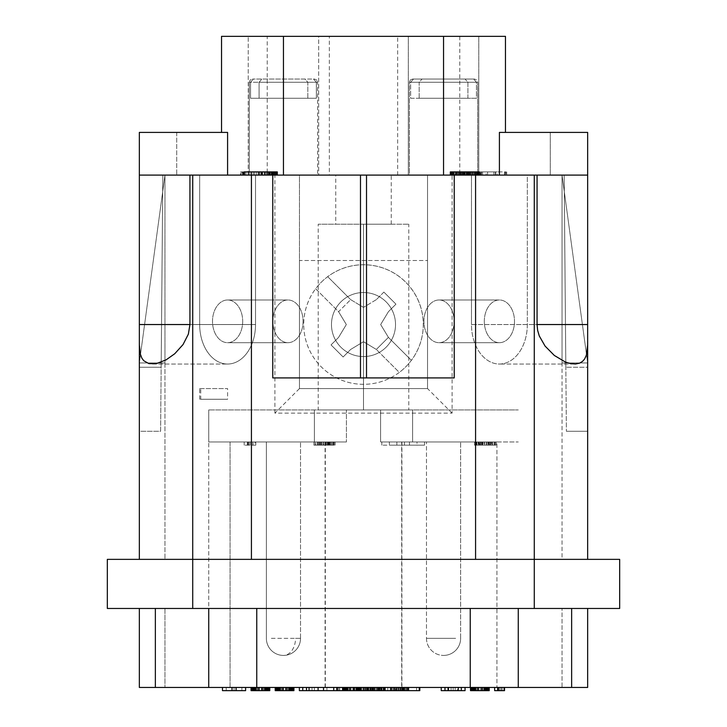 <?xml version="1.0" encoding="UTF-8"?>
<svg xmlns="http://www.w3.org/2000/svg" width="727" height="727" viewBox="0 0 727 727"><rect width="100%" height="100%" fill="white"/><g stroke="black" fill="none" stroke-linecap="round" stroke-linejoin="round"><path stroke-width="0.55" stroke-dasharray="3.63 2.73" d="M139.348 344.698L139.348 324.542L199.671 324.542A39.494 27.926 90 0 0 227.596 364.036A39.494 27.926 90 0 0 255.522 324.542L255.522 175.107L199.671 175.107L199.671 324.542A39.494 27.926 90 0 0 227.596 364.036A39.494 27.926 90 0 0 255.522 324.542L255.522 175.107L189.938 175.107L255.522 175.107L189.938 175.107L189.938 324.542L188.366 334.138L183.068 344.534L174.753 353.731L166.083 359.874L156.314 363.627L148.917 363.627L143.773 360.737L141.91 358.229L140.284 354.022L139.348 344.698L139.348 559.363L139.348 175.107L139.348 559.363L164.965 559.363L164.965 175.107L164.965 362.964L139.348 362.964L164.965 175.107L164.965 362.964L139.348 362.964L164.965 175.107L587.652 175.107L587.652 559.363L534.281 559.363L587.652 559.363L562.035 559.363L562.035 175.107L562.035 362.964L587.652 362.964L562.035 175.107L562.035 362.964L587.652 362.964L562.035 175.107L564.17 175.107L162.83 175.107L160.603 431.275L139.348 431.275L139.348 132.414L139.348 367.235L139.348 132.414L227.587 132.414L227.587 175.107M139.348 175.107L139.348 324.542L139.348 175.107L164.965 175.107L162.83 175.107L161.167 367.235L139.348 367.235L161.167 367.235L162.83 175.107L176.706 175.107L139.348 175.107L199.671 175.107L199.671 324.542L189.938 324.542L255.522 324.542L189.938 324.542M452.094 413.136L427.54 388.582L299.46 388.582L299.46 175.107L427.54 175.107L427.54 388.582L299.46 388.582L274.906 413.136L452.094 413.136L452.094 175.107L475.576 175.107L475.576 559.363L139.348 559.363L164.965 559.363L164.965 175.107L162.83 175.107L160.603 431.275L139.348 431.275M189.938 175.107L251.424 175.107L251.424 559.363L251.424 175.107L274.906 175.107L274.906 413.136M475.576 559.363L534.281 559.363L475.576 559.363L475.576 175.107L475.576 559.363L251.424 559.363L251.424 175.107M475.576 175.107L537.062 175.107L471.478 175.107L471.478 324.542L471.478 175.107L587.652 175.107L587.652 559.363L562.035 559.363L562.035 175.107L564.17 175.107L550.294 175.107L587.652 175.107L587.652 431.275L566.397 431.275L587.652 431.275L587.652 132.414L587.652 367.235L565.833 367.235L564.17 175.107L566.397 431.275L564.17 175.107L565.833 367.235L587.652 367.235L587.652 132.414L550.294 132.414L550.294 175.107L550.294 132.414L587.652 132.414L499.413 132.414L499.413 175.107M537.062 175.107L537.062 324.542L471.478 324.542A39.494 27.926 -90 0 0 499.404 364.036A39.494 27.926 -90 0 0 527.329 324.542L527.329 175.107L471.478 175.107L537.062 175.107L527.329 175.107L527.329 324.542A39.494 27.926 -90 0 1 499.404 364.036A39.494 27.926 -90 0 1 471.478 324.542L587.652 324.542L587.652 175.107M587.652 344.698L586.407 355.13L584.544 359.111L582.481 361.419L579.628 363.127L575.539 364.009L570.704 363.636L565.379 362.019L554.383 355.503L545.096 346.116L539.298 335.983L537.644 330.376L537.062 324.542M455.138 175.107L479.193 175.107L450.322 175.107L456.274 175.107L455.138 175.107L455.138 171.908L454.284 171.908L456.274 171.908L455.138 171.908M477.212 175.107L477.212 171.908L450.322 171.908L450.322 175.107M478.63 175.107L478.63 171.908L477.212 171.908M470.424 175.107L470.424 171.908L460.518 171.908L474.667 171.908L470.424 171.908L470.424 175.107M472.123 175.107L472.123 171.908M299.46 388.582L299.46 260.502L427.54 260.502L299.46 260.502L299.46 175.107L274.906 175.107M452.094 175.107L427.54 175.107L427.54 388.582M467.87 175.107L467.87 171.908L467.87 175.107M454.23 377.913L272.77 377.913M463.908 175.107L463.626 171.908L463.908 175.107M571.64 687.451L571.64 608.463L518.269 608.463L571.64 608.463L571.64 687.451L571.64 608.463L587.652 608.463L587.652 687.451L587.652 608.463L587.652 687.451L562.035 687.451L562.035 608.463L562.035 687.451L587.652 687.451L470.242 687.451L470.242 608.463L256.758 608.463L256.758 687.451L208.731 687.451L518.269 687.451L230.077 687.451L230.077 441.952L346.425 441.952L230.077 441.952L230.077 687.451L208.731 687.451L208.731 441.952L346.425 441.952L208.731 441.952L230.077 441.952L208.731 441.952L208.731 687.451L155.36 687.451L155.36 608.463L155.36 687.451L139.348 687.451L164.965 687.451L139.348 687.451L139.348 608.463L139.348 687.451L139.348 608.463L256.758 608.463L256.758 687.451L470.242 687.451L470.242 608.463L518.269 608.463L256.758 608.463L256.758 687.451M383.874 292.09L376.332 299.633L383.874 292.09L395.951 304.159L383.874 292.09M192.719 175.107L192.719 559.363L534.281 559.363L534.281 608.463L107.332 608.463L107.332 559.363L192.719 559.363L139.348 559.363M164.965 608.463L164.965 687.451L164.965 608.463M192.719 608.463L192.719 559.363L251.424 559.363M464.199 175.107L464.199 171.908M461.645 175.107L461.645 171.908M462.781 175.107L462.781 171.908M388.409 337.373L376.332 349.451L399.296 372.415A59.768 59.768 0 0 0 411.373 360.338L388.409 337.373L380.666 324.542L388.409 311.71L395.951 304.159L388.409 311.71L380.666 324.542L388.409 337.373L411.373 360.338A59.768 59.768 0 0 0 327.704 276.669A59.768 59.768 0 0 0 315.627 288.746L338.591 311.71L350.668 299.633L363.5 307.376L350.668 299.633L327.704 276.669L350.668 299.633L338.591 311.71L346.334 324.542L338.591 337.373L331.049 344.916L343.126 356.993L350.668 349.451L363.5 341.708L376.332 349.451L399.296 372.415A59.768 59.768 0 0 1 303.732 324.542A59.768 59.768 0 0 1 363.5 264.764A59.768 59.768 0 0 1 423.268 324.542A59.768 59.768 0 0 1 310.056 351.314A59.768 59.768 0 0 1 315.627 288.746L338.591 311.71L346.334 324.542L338.591 337.373L331.049 344.916L343.126 356.993L350.668 349.451L363.5 341.708L376.332 349.451L388.409 337.373M473.25 175.107L473.25 171.908L473.25 175.107M376.332 299.633L363.5 307.376L376.332 299.633M470.242 687.451L470.242 608.463M587.652 608.463L571.64 608.463M256.758 608.463L139.348 608.463M534.281 175.107L534.281 559.363L619.668 559.363L619.668 608.463L534.281 608.463M465.325 175.107L465.325 171.908M472.405 175.107L472.405 171.908M470.987 175.107L470.987 171.908M335.747 224.207L391.253 224.207L335.747 224.207L335.747 175.107L391.253 175.107L335.747 175.107M391.253 224.207L391.253 175.107M318.217 409.928L363.5 409.928L363.5 224.207L318.217 224.207L408.783 224.207L363.5 224.207L363.5 409.928L318.217 409.928L318.217 224.207M467.025 175.107L467.025 171.908M451.176 175.107L451.176 171.908M452.303 175.107L452.303 171.908M357.602 687.451L374.959 687.451L357.602 687.451L357.602 690.65L416.58 690.65L357.602 690.65M392.044 687.451L387.773 687.451L392.044 687.451L392.044 690.65L387.773 690.65L392.044 690.65L392.044 687.451M381.366 687.451L364.291 687.451L383.502 687.451L381.366 687.451L381.366 690.65M346.143 687.451L336.537 687.451L346.143 687.451L346.143 690.65L336.537 690.65L349.342 690.65L346.143 690.65L346.143 687.451M339.736 687.451L345.08 687.451L338.673 687.451L345.08 687.451L339.736 687.451L339.736 690.65L339.736 687.451M312.001 687.451L416.58 687.451L312.001 687.451L312.001 690.65M479.193 175.107L479.193 171.908L478.63 171.908M349.342 687.451L349.342 690.65L349.342 687.451M345.08 687.451L345.08 690.65L345.08 687.451M364.291 687.451L364.291 690.65L364.291 687.451M374.959 687.451L374.959 690.65L374.959 687.451M370.697 687.451L370.697 690.65L370.697 687.451M357.884 687.451L357.884 690.65L357.884 687.451M353.613 687.451L353.613 690.65L353.613 687.451M387.773 687.451L387.773 690.65L387.773 687.451M383.502 687.451L383.502 690.65L383.502 687.451M379.23 687.451L379.23 690.65L379.23 687.451M416.58 687.451L416.58 690.65M363.227 687.451L419.252 687.451L363.227 687.451L363.227 690.65L299.37 690.65L299.37 687.451L302.768 687.451L299.37 687.451M363.227 690.65L419.797 690.65M419.252 687.451L419.797 687.451L419.252 687.451L419.252 690.65M366.735 690.65L385.101 690.65L366.735 690.65L366.735 687.451L367.417 687.451L366.735 687.451M390.544 690.65L408.583 690.65L390.544 690.65L390.544 687.451L408.583 687.451L390.544 687.451M323.524 690.65L337.128 690.65L323.524 690.65M342.581 690.65L361.292 690.65L342.581 690.65L342.581 687.451M309.32 687.451L308.784 687.451L309.32 687.451L309.32 690.65L308.784 690.65L309.32 690.65L309.32 687.451M275.333 175.107L244.199 175.107L277.314 175.107L277.314 171.908L276.469 171.908L276.469 175.107L275.333 175.107L275.333 171.908L276.469 171.908M271.371 175.107L271.371 171.908L273.07 171.908L261.466 171.908L275.333 171.908M272.507 175.107L272.507 171.908M454.002 175.107L454.002 171.908M245.899 175.107L245.899 171.908L271.371 171.908M248.452 175.107L248.452 171.908M264.301 175.107L264.301 171.908M267.127 175.107L267.127 171.908M270.244 175.107L270.244 171.908M467.307 175.107L467.307 171.908M250.997 175.107L250.997 171.908L262.029 171.908L250.997 171.908M269.672 175.107L269.672 171.908M268.263 175.107L268.263 171.908M260.902 175.107L260.902 171.908M254.677 175.107L254.677 171.908M258.358 175.107L258.358 171.908M455.702 175.107L455.702 171.908M458.255 175.107L458.255 171.908M460.518 175.107L460.518 171.908M273.352 175.107L273.352 171.908M272.225 175.107L272.225 171.908M466.461 175.107L466.461 171.908M468.442 175.107L468.442 171.908M475.803 175.107L475.803 171.908M244.199 171.908L245.899 171.908M268.826 175.107L261.466 175.107L261.466 171.908L261.466 175.107L264.583 175.107L264.583 171.908L267.418 171.908L242.509 171.908L264.592 171.908L264.592 175.107L268.826 175.107L268.826 171.908M262.601 175.107L262.601 171.908M463.344 175.107L463.344 171.908M465.044 175.107L465.044 171.908L465.044 175.107M466.18 175.107L466.18 171.908M253.26 175.107L253.26 171.908M271.089 175.107L271.089 171.908M251.56 175.107L251.56 171.908M271.943 175.107L271.943 171.908M273.634 175.107L273.634 171.908M277.314 175.107L276.469 175.107M266.845 175.107L266.845 171.908M265.709 175.107L265.709 171.908M408.783 409.928L363.5 409.928L408.783 409.928L408.783 224.207M269.39 175.107L269.39 171.908M277.251 687.451L293.926 687.451L277.251 687.451L277.251 690.65L276.569 690.65L276.569 687.451M444.988 687.451L465.053 687.451L444.988 687.451M380.003 687.451L367.417 687.451L385.101 687.451L370.815 687.451L380.003 687.451L380.003 690.65L383.747 690.65L379.658 690.65L380.003 687.451M323.524 687.451L337.128 687.451L323.524 687.451M306.512 687.451L318.081 687.451L302.768 687.451L314.337 687.451L306.512 687.451L306.512 690.65L314.337 690.65L306.512 690.65L306.512 687.451M494.66 687.451L504.52 687.451L494.66 687.451L494.66 690.65L497.377 690.65L497.377 687.451M268.408 687.451L251.051 687.451L268.408 687.451L268.408 690.65L251.051 690.65L251.051 687.451M226.215 687.451L245.608 687.451L226.215 687.451L226.215 690.65L222.48 690.65M471.859 687.451L489.216 687.451L471.859 687.451L471.859 690.65L470.505 690.65L470.505 687.451M405.521 687.451L391.571 687.451L407.22 687.451L405.521 687.451L405.521 690.65L396.669 690.65L405.521 690.65M347.679 687.451L361.292 687.451L342.917 687.451L347.679 687.451L347.679 690.65M474.667 175.107L474.667 171.908M474.386 175.107L474.386 171.908L474.386 175.107M469.006 175.107L469.006 171.908M473.531 175.107L473.531 171.908M256.658 175.107L256.658 171.908M240.528 171.908L242.791 171.908L240.528 171.908L240.528 175.107L242.791 175.107L242.791 171.908L242.791 175.107L242.227 175.107L242.227 171.908M243.082 175.107L267.418 175.107L242.509 175.107L243.082 175.107L243.082 171.908M242.509 175.107L242.509 171.908M243.363 175.107L243.363 171.908L243.363 175.107M242.227 175.107L241.1 175.107L241.1 171.908M241.1 175.107L240.528 175.107M248.171 175.107L248.171 171.908M267.418 175.107L267.418 171.908M244.772 175.107L244.772 171.908M454.284 175.107L454.284 171.908M455.42 175.107L455.42 171.908M460.8 175.107L460.8 171.908M461.927 175.107L461.927 171.908M463.063 175.107L463.063 171.908M484.309 321.343A21.347 15.094 90 0 1 499.404 299.987A21.347 15.094 90 0 1 514.498 321.343A21.347 15.094 90 0 1 499.404 342.69A21.347 15.094 90 0 1 484.309 321.343A21.347 15.094 90 0 0 499.404 342.69A21.347 15.094 90 0 0 514.498 321.343A21.347 15.094 90 0 0 499.404 299.987A21.347 15.094 90 0 0 484.309 321.343M423.932 321.343A21.347 15.094 90 0 1 439.026 299.987A21.347 15.094 90 0 1 454.121 321.343A21.347 15.094 90 0 1 439.026 342.69A21.347 15.094 90 0 1 423.932 321.343A21.347 15.094 90 0 0 439.026 342.69A21.347 15.094 90 0 0 454.121 321.343A21.347 15.094 90 0 0 439.026 299.987A21.347 15.094 90 0 0 423.932 321.343M242.691 321.343A21.347 15.094 -90 0 1 227.596 342.69A21.347 15.094 -90 0 1 212.502 321.343A21.347 15.094 -90 0 1 227.596 299.987A21.347 15.094 -90 0 1 242.691 321.343A21.347 15.094 -90 0 0 227.596 299.987A21.347 15.094 -90 0 0 212.502 321.343A21.347 15.094 -90 0 0 227.596 342.69A21.347 15.094 -90 0 0 242.691 321.343M303.068 321.343A21.347 15.094 -90 0 1 287.974 342.69A21.347 15.094 -90 0 1 272.879 321.343A21.347 15.094 -90 0 1 287.974 299.987A21.347 15.094 -90 0 1 303.068 321.343A21.347 15.094 -90 0 0 287.974 299.987A21.347 15.094 -90 0 0 272.879 321.343A21.347 15.094 -90 0 0 287.974 342.69A21.347 15.094 -90 0 0 303.068 321.343M255.822 687.451L266.027 687.451L255.822 687.451L255.822 690.65L266.027 690.65L255.141 690.65L255.822 690.65L255.822 687.451M457.228 687.451L448.723 687.451L457.228 687.451L457.228 690.65L448.723 690.65L457.228 690.65M489.216 687.451L489.216 690.65L474.586 690.65L474.586 687.451L485.472 687.451L474.24 687.451L474.586 690.65L471.859 690.65M488.144 441.952L494.551 441.952L484.546 441.952L484.546 445.151L481.747 445.151L486.145 445.151L474.54 445.151L489.753 445.151L484.546 445.151L484.546 441.952L486.145 441.952L486.145 445.151L486.145 441.952L488.144 441.952L488.144 445.151M350.741 687.451L357.548 687.451L350.741 687.451L350.741 690.65L357.548 690.65L349.378 690.65L350.741 690.65L350.741 687.451L350.741 690.65M289.837 687.451L278.95 687.451L290.182 687.451L289.837 690.65L289.164 690.65L289.164 687.451L289.164 690.65L288.483 690.65L288.483 687.451L288.483 690.65L287.12 690.65L287.12 687.451L287.12 690.65L285.756 690.65L285.756 687.451L285.756 690.65L283.376 690.65L283.376 687.451L283.376 690.65L282.012 690.65L282.012 687.451L282.012 690.65L280.658 690.65L280.658 687.451L280.658 690.65L279.977 690.65L279.977 687.451L279.977 690.65L279.295 690.65L279.295 687.451L278.95 690.65L278.95 687.451L278.95 690.65L289.837 690.65L289.837 687.451L290.182 690.65L290.182 687.451L290.182 690.65L288.819 690.65L288.819 687.451M288.819 690.65L278.277 690.65L278.277 687.451M278.277 690.65L277.251 690.65M279.295 690.65L279.295 687.451M280.313 690.65L280.313 687.451M282.012 690.65L282.012 687.451M283.376 690.65L283.376 687.451M285.756 690.65L285.756 687.451M287.12 690.65L287.12 687.451M293.926 687.451L293.926 690.65L290.864 690.65L290.864 687.451M290.864 690.65L289.837 690.65M291.881 690.65L291.881 687.451M292.563 690.65L292.563 687.451M293.245 690.65L293.245 687.451M293.581 690.65L293.581 687.451M276.569 690.65L275.215 690.65L275.215 687.451M275.551 690.65L275.551 687.451M275.897 690.65L275.897 687.451M465.053 690.65L441.244 690.65M448.723 690.65L448.723 687.451M453.148 690.65L453.148 687.451M451.103 690.65L451.103 687.451M455.193 690.65L455.193 687.451M368.435 690.65L369.798 690.65L368.089 690.65L368.435 687.451L368.435 690.65M378.976 690.65L376.595 690.65L378.976 690.65L378.976 687.451M375.241 690.65L373.533 690.65L375.241 690.65L375.241 687.451L375.241 690.65M372.86 690.65L373.878 690.65L372.179 690.65L372.86 690.65L372.86 687.451L372.86 690.65M371.833 690.65L371.833 687.451L371.833 690.65M372.179 690.65L373.533 690.65L371.152 690.65L372.179 690.65L372.179 687.451L372.179 690.65M370.815 690.65L370.815 687.451L370.815 690.65M379.658 690.65L379.658 687.451L379.658 690.65M377.958 690.65L377.958 687.451M376.595 690.65L376.595 687.451L376.595 690.65M373.878 690.65L373.878 687.451L373.878 690.65M373.533 690.65L373.533 687.451L373.533 690.65M371.152 690.65L371.152 687.451M378.304 690.65L378.304 687.451M380.684 690.65L380.684 687.451L380.684 690.65M381.021 690.65L381.021 687.451L381.021 690.65M385.101 690.65L385.101 687.451M367.417 690.65L367.417 687.451M368.771 690.65L368.771 687.451M370.47 690.65L370.47 687.451M369.798 690.65L369.798 687.451L369.798 690.65M368.089 690.65L368.089 687.451L368.089 690.65M373.196 690.65L373.196 687.451M374.896 690.65L374.896 687.451M376.94 690.65L376.94 687.451M378.64 690.65L378.64 687.451M382.038 690.65L382.038 687.451M383.402 690.65L383.402 687.451M383.747 690.65L383.747 687.451L383.747 690.65M326.923 690.65L326.923 687.451M323.524 441.952L335.129 441.952L313.919 441.952L329.531 441.952L323.524 441.952L323.524 445.151L329.531 445.151L313.919 445.151L335.129 445.151L323.524 445.151M325.123 441.952L325.123 445.151M408.329 175.107L478.775 175.107L408.329 175.107L408.329 36.35L478.775 36.35L408.329 36.35L478.775 36.35L408.329 36.35L408.329 175.107L478.775 175.107L478.775 36.35L478.775 175.107L408.329 175.107M409.401 175.107L477.712 175.107L409.401 175.107L409.401 82.251L410.646 82.251L413.518 79.043L410.646 82.251L410.646 98.254L476.467 98.254L476.467 82.251L473.586 79.043L476.467 82.251L476.467 98.254L467.924 98.254L467.924 82.251L465.053 79.043L412.6 79.043L465.053 79.043L412.6 79.043L465.053 79.043L467.924 82.251L409.401 82.251L410.646 82.251L410.646 98.254L467.924 98.254L467.924 82.251L409.401 82.251L410.319 79.997L412.6 79.043L410.319 79.997L409.401 82.251L409.401 175.107L477.712 175.107L477.712 82.251L476.467 82.251L477.712 82.251L476.785 79.997L474.504 79.043L422.06 79.043L474.504 79.043L422.06 79.043L474.504 79.043L476.785 79.997L477.712 82.251L477.712 175.107L409.401 175.107M304.94 79.043L253.414 79.043L250.533 82.251L250.533 98.254L316.354 98.254L307.821 98.254L307.821 82.251L304.94 79.043L252.496 79.043L253.414 79.043L250.533 82.251L250.533 98.254L307.821 98.254L307.821 82.251L304.94 79.043L252.496 79.043L304.94 79.043M486.118 171.908L478.975 171.908L487.572 171.908L486.118 171.908L486.118 175.107L478.975 175.107L478.975 171.908M221.535 132.414L227.587 132.414L221.535 132.414M320.725 441.952L320.725 445.151L319.517 445.151L320.725 445.151L320.725 441.952L319.916 441.952L319.916 445.151L319.916 441.952L320.725 441.952M321.925 441.952L321.925 445.151M505.465 132.414L499.413 132.414L505.465 132.414M401.895 441.952L401.895 445.151L424.523 445.151L381.829 445.151L401.895 445.151L401.895 441.952L424.523 441.952L401.895 441.952M455.629 441.952L426.476 441.952L455.629 441.952M487.744 441.952L487.744 445.151M419.179 98.254L419.179 82.251L422.06 79.043L419.179 82.251L477.712 82.251L419.179 82.251L419.179 98.254L476.467 98.254L419.179 98.254M505.974 175.107L481.092 175.107L505.974 175.107L505.974 171.908L481.092 171.908L505.974 171.908M504.52 175.107L504.52 171.908M478.539 441.952L475.34 441.952L475.34 445.151L475.34 441.952L474.54 441.952L474.54 445.151L474.54 441.952L478.939 441.952L478.139 441.952L478.139 445.151L478.139 441.952L479.738 441.952L479.738 445.151L479.738 441.952L480.947 441.952L478.539 441.952L478.539 445.151M476.539 441.952L476.539 445.151M389.345 441.952L417.007 441.952L417.007 445.151L389.345 445.151L417.007 445.151L417.007 441.952L389.345 441.952L389.345 445.151L389.345 441.952M481.747 441.952L482.946 441.952L482.946 445.151L482.946 441.952L481.747 441.952L481.747 445.151L481.747 441.952L480.947 441.952L480.947 445.151L480.947 441.952L479.338 441.952L479.338 445.151L479.338 441.952L486.545 441.952L486.545 445.151L496.15 445.151L486.545 445.151L486.545 441.952L484.146 441.952L484.146 445.151L484.146 441.952L480.947 441.952L480.947 445.151L480.538 441.952L484.546 441.952L481.747 441.952M327.523 441.952L321.125 441.952L327.523 441.952L327.523 445.151L321.125 445.151L327.523 445.151M325.523 441.952L325.523 445.151M329.34 175.107L397.66 175.107L329.34 175.107L329.34 36.35L397.66 36.35L329.34 36.35M489.753 441.952L489.753 445.151L489.753 441.952L486.545 441.952L491.352 441.952L491.352 445.151L491.352 441.952L496.15 441.952L489.753 441.952L489.753 445.151M490.152 441.952L490.152 445.151L490.152 441.952M478.975 175.107L480.42 175.107L480.42 171.908M176.706 132.414L176.706 175.107L176.706 132.414L139.348 132.414L176.706 132.414M254.986 441.952L244.181 441.952L254.986 441.952L254.986 445.151L255.786 445.151L244.181 445.151L254.986 445.151M295.525 441.952L266.373 441.952L295.525 441.952M319.517 441.952L319.517 445.151L319.517 441.952M313.482 79.043L316.354 82.251L313.482 79.043L314.4 79.043L261.947 79.043L313.482 79.043M259.076 82.251L261.947 79.043L259.076 82.251L317.599 82.251L316.354 82.251L316.354 98.254L250.533 98.254L316.354 98.254L316.354 82.251L317.599 82.251L316.681 79.997L314.4 79.043L316.681 79.997L317.599 82.251L317.599 175.107L249.288 175.107L317.599 175.107L249.288 175.107L317.599 175.107L317.599 82.251L259.076 82.251L259.076 98.254L259.076 82.251M409.492 445.151L396.851 445.151L409.492 445.151L409.492 441.952L396.851 441.952L409.492 441.952L409.492 445.151M494.551 441.952L494.551 445.151L494.551 441.952M401.686 441.952L518.269 441.952L380.575 441.952L496.923 441.952L401.686 441.952L401.686 687.451M496.923 441.952L518.269 441.952L496.923 441.952L496.923 687.451L496.923 441.952M497.132 175.107L480.038 175.107L497.132 175.107L497.132 171.908L480.038 171.908L497.132 171.908M480.42 175.107L486.118 175.107M221.535 36.35L267.209 36.35L267.209 175.107M315.118 441.952L315.118 445.151L321.125 445.151L315.118 445.151L315.118 441.952L315.518 445.151L315.518 441.952L317.117 441.952L315.118 441.952M476.14 441.952L476.14 445.151L476.14 441.952M488.944 441.952L488.944 445.151M328.322 441.952L328.322 445.151M325.923 441.952L325.923 445.151M346.425 409.928L208.731 409.928L346.425 409.928L346.425 441.952L346.425 409.928L346.425 441.952L346.425 409.928L518.269 409.928L346.425 409.928M317.917 441.952L321.125 441.952L317.917 441.952L317.917 445.151M321.125 441.952L321.125 445.151L321.125 441.952M318.671 175.107L248.225 175.107L318.671 175.107L248.225 175.107L318.671 175.107L318.671 36.35L248.225 36.35L318.671 36.35L248.225 36.35L318.671 36.35L318.671 175.107M381.829 441.952L381.829 445.151L381.829 441.952M424.523 441.952L424.523 445.151L424.523 441.952M495.687 175.107L495.687 171.908M505.465 36.35L267.209 36.35M396.851 441.952L396.851 445.151L396.851 441.952M255.786 441.952L255.786 445.151L255.786 441.952M269.772 687.451L269.772 690.65L268.408 690.65M254.795 690.65L254.795 687.451L254.795 690.65M266.027 690.65L266.027 687.451L266.027 690.65M265.682 690.65L265.682 687.451M265.001 690.65L265.001 687.451L265.001 690.65M264.328 690.65L264.328 687.451L264.328 690.65M262.965 690.65L262.965 687.451M261.602 690.65L261.602 687.451M259.221 690.65L259.221 687.451M257.858 690.65L257.858 687.451M256.495 690.65L256.495 687.451L256.495 690.65M255.141 690.65L255.141 687.451M251.397 690.65L251.397 687.451M251.733 690.65L251.733 687.451M252.414 690.65L252.414 687.451M253.096 690.65L253.096 687.451M254.114 690.65L254.114 687.451M256.158 690.65L256.158 687.451M264.664 690.65L264.664 687.451M266.709 690.65L266.709 687.451M267.727 690.65L267.727 687.451M269.09 690.65L269.09 687.451M269.426 690.65L269.426 687.451M245.608 690.65L226.215 690.65M234.049 690.65L234.049 687.451M241.873 690.65L241.873 687.451M485.127 690.65L484.455 690.65L485.127 690.65L485.127 687.451M483.773 690.65L482.41 690.65L483.773 690.65L483.773 687.451L483.773 690.65M481.047 690.65L478.666 690.65L481.047 690.65L481.047 687.451M477.303 690.65L478.666 690.65L475.949 690.65L477.303 690.65L477.303 687.451M475.267 690.65L475.949 690.65L474.586 690.65L475.267 690.65L475.267 687.451L475.267 690.65M474.24 690.65L474.24 687.451L474.24 690.65M485.472 690.65L485.472 687.451L485.472 690.65M484.455 690.65L484.455 687.451L484.455 690.65M482.41 690.65L482.41 687.451M478.666 690.65L478.666 687.451M475.949 690.65L475.949 687.451L475.949 690.65M471.178 690.65L471.178 687.451M472.541 690.65L472.541 687.451M473.559 690.65L473.559 687.451M474.586 690.65L474.586 687.451M475.603 690.65L475.603 687.451M484.109 690.65L484.109 687.451M486.154 690.65L486.154 687.451M487.172 690.65L487.172 687.451M487.853 690.65L487.853 687.451M488.535 690.65L488.535 687.451M488.871 690.65L488.871 687.451M470.842 690.65L470.842 687.451M480.538 441.952L480.538 445.151L480.538 441.952M252.987 441.952L252.987 445.151M248.18 441.952L248.18 445.151L248.18 441.952M404.457 441.952L404.457 445.151L404.457 441.952M323.124 441.952L323.124 445.151M334.329 441.952L334.329 445.151M332.73 441.952L332.73 445.151M251.787 441.952L251.787 445.151M250.188 441.952L250.188 445.151M333.529 441.952L333.529 445.151L333.529 441.952M333.13 441.952L333.13 445.151M329.122 441.952L329.122 445.151L329.122 441.952M331.53 441.952L331.53 445.151M482.946 441.952L486.145 441.952L482.946 441.952M478.939 441.952L478.939 445.151M326.723 441.952L326.723 445.151L326.723 441.952M327.922 441.952L327.922 445.151M495.351 175.107L495.351 171.908M506.701 175.107L506.701 171.908M248.988 441.952L248.988 445.151M249.288 175.107L249.288 82.251L250.533 82.251L249.288 82.251L250.215 79.997L252.496 79.043L250.215 79.997L249.288 82.251L249.288 175.107M486.145 441.952L486.145 445.151L486.145 441.952M248.225 175.107L248.225 36.35L248.225 175.107M323.924 441.952L323.924 445.151M348.024 690.65L349.378 690.65L347.342 690.65L348.024 690.65L348.024 687.451L348.024 690.65M346.661 690.65L347.342 690.65L346.316 690.65L346.661 687.451M357.548 690.65L357.548 687.451L357.548 690.65M357.202 690.65L357.202 687.451M356.53 690.65L356.53 687.451L356.53 690.65M355.848 690.65L355.848 687.451L355.848 690.65M354.485 690.65L354.485 687.451M353.122 690.65L353.122 687.451M349.378 690.65L349.378 687.451M347.342 690.65L347.342 687.451L347.342 690.65M346.316 690.65L346.316 687.451L346.316 690.65M342.917 690.65L342.917 687.451M343.253 690.65L343.253 687.451M343.935 690.65L343.935 687.451M344.616 690.65L344.616 687.451M345.634 690.65L345.634 687.451M356.185 690.65L356.185 687.451M358.229 690.65L358.229 687.451M359.247 690.65L359.247 687.451M359.929 690.65L359.929 687.451M360.61 690.65L360.61 687.451M360.946 690.65L360.946 687.451M361.292 690.65L361.292 687.451M317.117 441.952L317.117 445.151L317.117 441.952M504.52 687.451L504.52 690.65L497.377 690.65M497.722 690.65L497.722 687.451M498.74 690.65L498.74 687.451M499.758 690.65L499.758 687.451M501.121 690.65L501.121 687.451M502.139 690.65L502.139 687.451M503.847 690.65L503.847 687.451M498.059 690.65L498.059 687.451M314.337 690.65L314.337 687.451M302.768 690.65L302.768 687.451M318.081 690.65L318.081 687.451M393.952 690.65L396.669 690.65L393.271 690.65L393.952 690.65L393.952 687.451M391.908 690.65L393.271 690.65L391.571 690.65L391.908 687.451L391.908 690.65M395.652 690.65L396.333 690.65L395.315 690.65L395.652 687.451L395.652 690.65M404.157 690.65L404.157 687.451M406.875 690.65L406.875 687.451M407.22 690.65L407.22 687.451L407.22 690.65M403.476 690.65L403.476 687.451L403.476 690.65M403.14 690.65L403.14 687.451L403.14 690.65M402.458 690.65L402.458 687.451M401.431 690.65L401.431 687.451L401.431 690.65M400.077 690.65L400.077 687.451M398.714 690.65L398.714 687.451M397.351 690.65L397.351 687.451M396.333 690.65L396.333 687.451L396.333 690.65M395.315 690.65L395.315 687.451L395.315 690.65M400.759 690.65L400.759 687.451M402.794 690.65L402.794 687.451M404.839 690.65L404.839 687.451M406.538 690.65L406.538 687.451M407.902 690.65L407.902 687.451M408.583 690.65L408.583 687.451M403.821 690.65L403.821 687.451M399.05 690.65L399.05 687.451M396.669 690.65L396.669 687.451L396.669 690.65M393.271 690.65L393.271 687.451L393.271 690.65M391.571 690.65L391.571 687.451L391.571 690.65M394.634 690.65L394.634 687.451M398.369 690.65L398.369 687.451M400.413 690.65L400.413 687.451M402.113 690.65L402.113 687.451M397.66 175.107L397.66 36.35M363.5 356.566A32.024 32.024 0 0 1 331.476 324.542A32.024 32.024 0 0 1 363.5 292.518A32.024 32.024 0 0 1 395.524 324.542A32.024 32.024 0 0 1 363.5 356.566A32.024 32.024 0 0 1 331.476 324.542A32.024 32.024 0 0 1 363.5 292.518A32.024 32.024 0 0 1 395.524 324.542A32.024 32.024 0 0 1 363.5 356.566M330.73 441.952L330.73 445.151M380.575 409.928L380.575 441.952L380.575 409.928M518.269 687.451L518.269 608.463M208.731 409.928L208.731 441.952L208.731 409.928M479.738 441.952L479.738 445.151M329.931 441.952L329.931 445.151M325.314 441.952L325.314 687.451M493.897 175.107L493.897 171.908M488.544 441.952L488.544 445.151M480.038 175.107L480.038 171.908M481.483 175.107L481.483 171.908M329.531 441.952L329.531 445.151M313.919 441.952L313.919 445.151L313.919 441.952M482.546 441.952L482.546 445.151L482.546 441.952M484.546 441.952L484.546 445.151L484.546 441.952M490.952 441.952L490.952 445.151L490.952 441.952M487.572 175.107L487.572 171.908M496.15 441.952L496.15 445.151L496.15 441.952M481.092 175.107L481.092 171.908M482.546 175.107L482.546 171.908M476.939 441.952L476.939 445.151M494.151 441.952L494.151 445.151L494.151 441.952M492.552 441.952L492.552 445.151M480.947 441.952L480.947 445.151M328.722 441.952L328.722 445.151L328.722 441.952M335.129 441.952L335.129 445.151L335.129 441.952M318.717 441.952L318.717 445.151M495.351 441.952L495.351 445.151M244.181 441.952L244.181 445.151L244.181 441.952M505.247 175.107L505.247 171.908M247.78 441.952L247.78 445.151M492.152 441.952L492.152 445.151M482.146 441.952L482.146 445.151M247.38 441.952L247.38 445.151M199.671 399.259L199.671 388.582L200.743 388.582L200.743 399.259L199.671 399.259L227.596 399.259L200.743 399.259M199.671 388.582L227.596 388.582L227.596 399.259M200.743 388.582L227.596 388.582M208.731 608.463L208.731 687.451M337.61 687.451L337.61 690.65L337.61 687.451M338.673 687.451L338.673 690.65L338.673 687.451M370.979 687.451L370.979 690.65M365.218 687.451L365.218 690.65M363.364 687.451L363.364 690.65M367.489 687.451L367.489 690.65M365.354 687.451L365.354 690.65L365.345 687.451M455.629 638.351L426.476 638.351L455.629 638.351M307.821 82.251L249.288 82.251L307.821 82.251M271.371 638.351L295.525 638.351L271.371 638.351M459.791 36.35L459.791 175.107M295.525 638.351L300.524 638.351L295.525 638.351A17.075 12.077 90 0 1 283.448 655.427A17.075 17.075 0 0 0 300.524 638.351L295.525 638.351L300.524 638.351L300.524 441.952L300.524 638.351A17.075 17.075 0 0 1 283.448 655.427A17.075 17.075 0 0 1 266.373 638.351L266.373 441.952L266.373 638.351A17.075 17.075 0 0 0 283.448 655.427M314.4 409.928L314.4 441.952L314.4 409.928M412.6 409.928L412.6 441.952L412.6 409.928M431.474 638.351L426.476 638.351L431.474 638.351M152.406 364.036L227.596 364.036L152.406 364.036M336.537 687.451L336.537 690.65M308.784 687.451L308.784 690.65M439.026 299.987L499.404 299.987L439.026 299.987M287.974 342.69L227.596 342.69L287.974 342.69M460.627 638.351L460.627 441.952L460.627 638.351A17.075 17.075 0 0 1 443.552 655.427A17.075 17.075 0 0 0 460.627 638.351M426.476 638.351A17.075 17.075 0 0 0 443.552 655.427A17.075 17.075 0 0 1 426.476 638.351L426.476 441.952L426.476 638.351M325.078 441.952L325.078 687.451M401.922 441.952L401.922 687.451M439.026 342.69L499.404 342.69L439.026 342.69M574.594 364.036L499.404 364.036L574.594 364.036M287.974 299.987L227.596 299.987L287.974 299.987"/><path stroke-width="1.09" d="M475.576 559.363L475.576 175.107L534.281 175.107L534.281 559.363L107.332 559.363L107.332 608.463L619.668 608.463L619.668 559.363L534.281 559.363L534.281 608.463M139.348 344.698L139.348 175.107L189.938 175.107L189.938 324.542L188.366 334.147L183.05 344.553L174.725 353.758L166.056 359.892L156.296 363.636L148.908 363.627L143.764 360.728L141.901 358.211L140.275 353.994L139.348 344.698L139.348 559.363M251.424 559.363L251.424 175.107L189.938 175.107M537.062 324.542L537.635 330.367L539.289 335.974L545.077 346.088L554.356 355.476L565.352 362.01L570.686 363.627L575.52 364.009L579.619 363.137L582.472 361.428L584.535 359.129L586.398 355.158L587.652 344.698L587.652 559.363L587.652 324.542L537.062 324.542L537.062 175.107L534.281 175.107M452.021 175.107L452.021 171.908L479.193 171.908L479.193 175.107M450.894 175.107L450.894 171.908L452.021 171.908M460.518 175.107L460.518 171.908M475.576 175.107L454.23 175.107L454.23 377.913L272.77 377.913L272.77 175.107L251.424 175.107M587.652 344.698L587.652 175.107L537.062 175.107M454.23 175.107L272.77 175.107M571.64 608.463L571.64 687.451L587.652 687.451L587.652 608.463M470.242 608.463L470.242 687.451L571.64 687.451M470.242 687.451L256.758 687.451L256.758 608.463M155.36 608.463L155.36 687.451L155.36 608.463M139.348 608.463L139.348 687.451L256.758 687.451M478.348 175.107L478.348 171.908M476.648 175.107L476.648 171.908M474.949 175.107L474.949 171.908M419.797 687.451L419.797 690.65L408.583 690.65L408.583 687.451M365.345 687.451L365.345 690.65L408.583 690.65M365.345 690.65L361.292 690.65L361.292 687.451M299.37 687.451L299.37 690.65L361.292 690.65M275.615 175.107L275.615 171.908L244.199 171.908L244.199 175.107M274.488 175.107L274.488 171.908M276.751 175.107L276.751 171.908L275.615 171.908M277.314 175.107L277.314 171.908L276.751 171.908M464.48 175.107L464.48 171.908M461.927 175.107L461.927 171.908M262.029 175.107L262.029 171.908M264.583 175.107L264.583 171.908M269.962 175.107L269.962 171.908M268.826 175.107L268.826 171.908M450.322 175.107L450.322 171.908L450.894 171.908M272.789 175.107L272.789 171.908M469.569 175.107L469.569 171.908M466.743 175.107L466.743 171.908M453.157 175.107L453.157 171.908M259.203 175.107L259.203 171.908M472.123 175.107L472.123 171.908M456.274 175.107L456.274 171.908M456.556 175.107L456.556 171.908M457.965 175.107L457.965 171.908M459.382 175.107L459.382 171.908M275.215 687.451L275.215 690.65L293.926 690.65L293.926 687.451M293.581 690.65L293.581 687.451M293.245 690.65L293.245 687.451M292.563 690.65L292.563 687.451M291.881 690.65L291.881 687.451M290.864 690.65L290.864 687.451M289.837 690.65L289.837 687.451M288.819 690.65L288.819 687.451M287.12 690.65L287.12 687.451M285.756 690.65L285.756 687.451M283.376 690.65L283.376 687.451M282.012 690.65L282.012 687.451M280.313 690.65L280.313 687.451M279.295 690.65L279.295 687.451M278.277 690.65L278.277 687.451M277.251 690.65L277.251 687.451M276.569 690.65L276.569 687.451M275.897 690.65L275.897 687.451M275.551 690.65L275.551 687.451M441.244 687.451L441.244 690.65L465.053 690.65L465.053 687.451M444.988 690.65L444.988 687.451M448.05 690.65L448.05 687.451M461.318 690.65L461.318 687.451M458.255 690.65L458.255 687.451M385.101 690.65L385.101 687.451M384.419 690.65L384.419 687.451M383.402 690.65L383.402 687.451M381.702 690.65L381.702 687.451M379.658 690.65L379.658 687.451M376.94 690.65L376.94 687.451M374.896 690.65L374.896 687.451M372.179 690.65L372.179 687.451M370.134 690.65L370.134 687.451M368.435 690.65L368.435 687.451M367.417 690.65L367.417 687.451M366.735 690.65L366.735 687.451M323.524 690.65L323.524 687.451M333.729 690.65L333.729 687.451M337.128 690.65L337.128 687.451M227.587 175.107L227.587 132.414L139.348 132.414L139.348 175.107M221.535 36.35L221.535 132.414L221.535 36.35L443.552 36.35L443.552 175.107M505.465 36.35L505.465 132.414L505.465 36.35L443.552 36.35M587.652 175.107L587.652 132.414L499.413 132.414L499.413 175.107M189.938 324.542L139.348 324.542L139.348 431.275M251.051 687.451L251.051 690.65L269.772 690.65L269.772 687.451M268.408 690.65L268.408 687.451M269.09 690.65L269.09 687.451M267.727 690.65L267.727 687.451M266.709 690.65L266.709 687.451M265.682 690.65L265.682 687.451M264.664 690.65L264.664 687.451M262.965 690.65L262.965 687.451M261.602 690.65L261.602 687.451M259.221 690.65L259.221 687.451M257.858 690.65L257.858 687.451M256.158 690.65L256.158 687.451M255.141 690.65L255.141 687.451M254.114 690.65L254.114 687.451M253.096 690.65L253.096 687.451M252.414 690.65L252.414 687.451M251.733 690.65L251.733 687.451M251.397 690.65L251.397 687.451M269.426 690.65L269.426 687.451M222.48 687.451L222.48 690.65L245.608 690.65L245.608 687.451M236.084 690.65L236.084 687.451M232.004 690.65L232.004 687.451M470.505 687.451L470.505 690.65L489.216 690.65L489.216 687.451M488.871 690.65L488.871 687.451M488.535 690.65L488.535 687.451M487.853 690.65L487.853 687.451M487.172 690.65L487.172 687.451M486.154 690.65L486.154 687.451M485.127 690.65L485.127 687.451M484.109 690.65L484.109 687.451M482.41 690.65L482.41 687.451M481.047 690.65L481.047 687.451M478.666 690.65L478.666 687.451M477.303 690.65L477.303 687.451M475.603 690.65L475.603 687.451M474.586 690.65L474.586 687.451M473.559 690.65L473.559 687.451M472.541 690.65L472.541 687.451M471.859 690.65L471.859 687.451M471.178 690.65L471.178 687.451M470.842 690.65L470.842 687.451M347.679 690.65L347.679 687.451M349.378 690.65L349.378 687.451M346.661 690.65L346.661 687.451M345.634 690.65L345.634 687.451M344.616 690.65L344.616 687.451M343.935 690.65L343.935 687.451M343.253 690.65L343.253 687.451M342.917 690.65L342.917 687.451M342.581 690.65L342.581 687.451M360.946 690.65L360.946 687.451M360.61 690.65L360.61 687.451M359.929 690.65L359.929 687.451M359.247 690.65L359.247 687.451M358.229 690.65L358.229 687.451M357.202 690.65L357.202 687.451M356.185 690.65L356.185 687.451M354.485 690.65L354.485 687.451M353.122 690.65L353.122 687.451M350.741 690.65L350.741 687.451M494.66 687.451L494.66 690.65L504.52 690.65L504.52 687.451M498.059 690.65L498.059 687.451M306.512 690.65L306.512 687.451M302.768 690.65L302.768 687.451M318.081 690.65L318.081 687.451M390.544 690.65L390.544 687.451M192.719 175.107L192.719 608.463M360.483 175.107L360.483 377.913M366.517 175.107L366.517 377.913M518.269 608.463L518.269 687.451M419.252 687.451L419.252 690.65M363.227 687.451L363.227 690.65M283.448 36.35L283.448 175.107M208.731 687.451L208.731 608.463"/></g></svg>
